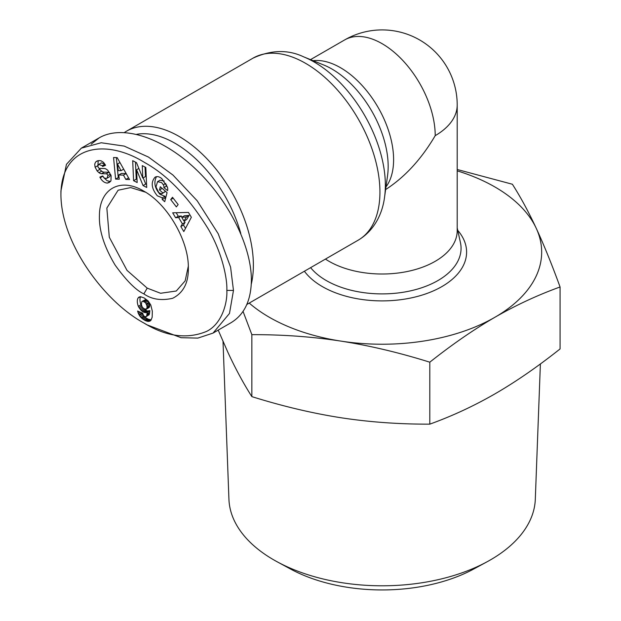 <?xml version="1.0" encoding="UTF-8"?>
<svg xmlns="http://www.w3.org/2000/svg" width="621" height="621" viewBox="0 0 621 621"><rect width="100%" height="100%" fill="white"/><g stroke="black" fill="none" stroke-linecap="round" stroke-linejoin="round"><path stroke-width="0.93" d="M251.28 284.17A105.112 60.687 -120 0 0 179.05 136.403A105.112 60.687 -120 0 0 126.498 131.202A105.112 60.687 -120 0 0 124.479 132.459M325.443 259.089A75.079 43.346 0 0 0 329.029 261.309A75.079 43.346 0 0 0 410.854 270.709A75.079 43.346 0 0 0 457.203 230.663L457.203 104.988A75.079 75.079 0 0 0 344.585 39.969L310.523 59.632M188.31 266.254L185.151 280.886L176.286 291.008L160.575 293.267L147.2 288.128L127.002 270.352L109.296 237.238L106.843 208.058L118.106 190.228L130.705 187.573L145.57 192.207M166.544 184.74A3.284 1.894 60 0 1 166.614 185.462A3.284 1.894 60 0 1 166.544 186.09L167.352 186.828M162.306 197.835L157.338 195.832C151.4 188.497 150.647 182.279 155.064 177.179C157.121 176.108 159.364 176.597 161.794 178.631L167.546 187.48A8.096 4.673 60 0 1 167.732 189.25A8.096 4.673 60 0 1 167.592 190.639L163.89 187.627A3.284 1.894 -120 0 0 163.967 186.991A3.284 1.894 -120 0 0 163.339 184.802L161.623 182.582L157.54 181.666L155.972 186.944L158.852 192.712L161.437 193.853L162.896 192.945L159.488 189.956L160.319 186.75L167.065 192.665L164.72 201.701L162.244 199.52L162.306 197.835L164.961 196.306L164.899 197.99L165.535 198.549M160.016 180.245L164.239 181.022M162.159 188.365L165.551 191.415L162.182 193.573M156.508 176.667C153.519 182.318 154.683 188.194 159.993 194.295L164.961 196.306M103.668 177.536L107.123 180.742L110.515 181.472M107.34 183.086C104.507 182.861 102.147 181.115 100.26 177.839L99.88 177.101L102.706 175.96L104.266 178.041L106.416 178.452L106.967 178.235L107.93 175.549A1.754 1.009 -120 0 0 106.23 173.787L101.588 173.701A6.567 3.788 60 0 1 98.995 172.7L97.124 170.938L95.075 167.127L94.71 164.138L95.587 162.128L96.744 161.157L99.267 160.56L101.021 160.808L103.513 162.329L105.554 165.31L102.612 166.498L102.224 165.753L98.778 164.386L97.846 166.055A1.754 1.009 -120 0 0 97.846 166.094A1.754 1.009 -120 0 0 99.624 168.407L104.173 168.493A6.567 3.788 60 0 1 107.883 170.472L111.128 175.681L110.942 180.89L109.327 182.45L107.34 183.086L109.987 181.549M95.828 161.871L97.823 160.715M98.203 160.637L97.854 165.923M140.587 296.714A10.565 6.101 -120 0 0 139.958 299.811A10.565 6.101 -120 0 0 140.983 304.756L142.062 306.696M138.328 306.285A10.565 6.101 60 0 1 137.303 301.348A10.565 6.101 60 0 1 138.087 297.964L140.47 296.698L144.181 297.948L148.171 300.999L150.771 304.989L152.339 311.222L152.161 317.261L150.911 320.32L148.194 321.461L145.43 320.661L142.38 318.783L140.136 316.563L138.367 313.481L137.614 311.043L142.714 313.248L143.373 315.383L144.546 316.563L146.114 316.64L146.711 315.724L147.239 312.184L145.353 312.697L143.109 311.921L141.231 310.5L138.925 307.457L138.328 306.285L140.983 304.756M143.886 323.005C166.164 336.629 187.061 339.431 206.576 331.404C222.023 323.898 227.542 302.644 226.836 290.426C227.449 279.372 222.497 253.321 208.058 228.629C188.605 197.175 167.507 175.169 144.778 162.601C105.454 138.048 61.099 145.361 60.928 194.637C61.068 243.704 104.84 301.868 143.886 323.005L147.208 324.923L181.122 337.708L197.858 338.096L213.057 333.089L229.483 313.45L233.473 290.426L230.585 267.139L218.212 233.76L197.199 200.8L172.948 175.037L148.473 157.074L124.177 146.09L101.215 142.752L81.343 148.147L66.447 164.332L60.928 190.895M213.057 333.089L230.973 322.749C244.332 314.653 251.132 300.432 251.389 280.087C251.412 245.512 228.039 199.333 194.792 168.26C161.561 137.148 122.104 124.573 99.259 137.808L91.155 144.181M136.736 134.291A99.484 57.435 60 0 1 175.068 143.304A99.484 57.435 60 0 1 240.777 233.457M457.203 169.494L512.387 184.243C520.6 197.09 528.549 211.769 536.233 228.28A159.543 92.11 0 0 0 494.937 186.983A159.543 92.11 0 0 0 457.203 170.845M249.231 303.087A159.543 92.11 0 0 0 269.304 317.253A159.543 92.11 0 0 0 340.828 341.092C312.146 336.698 282.493 334.556 251.854 334.665L243.052 311.416M218.196 330.124L228.016 352.588C235.677 369.06 243.626 383.739 251.854 396.625C282.563 406.219 312.223 413.252 340.828 417.723C369.433 422.109 399.093 424.252 429.802 424.151C452.282 416.023 473.994 405.932 494.937 393.877C515.88 381.752 537.592 366.77 560.072 348.94L560.072 286.98C537.646 295.084 515.935 305.175 494.937 317.253A159.543 92.11 0 0 0 536.233 228.28C543.918 244.884 551.859 264.453 560.072 286.98M540.386 363.937L535.31 499.253A153.224 88.461 180 0 1 486.988 561.834A153.224 88.461 180 0 1 277.253 561.834A153.224 88.461 180 0 1 273.776 559.894A153.224 88.461 180 0 1 228.932 499.253L223.017 341.472M277.253 561.834L290.496 569.007A133.88 77.291 0 0 0 473.753 569.007L486.988 561.834M340.828 341.092A159.543 92.11 0 0 0 494.937 317.253C473.939 329.417 452.228 344.399 429.802 362.19C399.163 352.612 369.511 345.579 340.828 341.092M251.854 396.625L251.854 334.665M429.802 424.151L429.802 362.19M143.878 293.88C136.123 290.411 126.56 280.855 115.196 265.198C104.142 246.816 98.886 230.259 99.43 215.541C99.461 188.605 120.544 177.055 143.878 191.19C167.639 204.2 188.963 241.142 188.342 268.225C188.543 282.858 183.311 292.887 172.638 298.297C161.25 300.859 151.664 299.392 143.878 293.88L147.2 288.128M191.346 217.288L183.808 231.571L180.827 226.549L182.388 223.863L178.638 217.536L175.611 217.761L172.677 212.817L188.458 212.413L191.346 217.288M143.055 185.578L136.589 169.743L137.156 182.527L133.585 180.68L132.7 160.692L136.504 162.655L142.807 178.095L142.256 165.628L145.826 167.476L146.719 187.464L143.055 185.578L145.71 184.041L146.587 184.491M172.498 197.276L178.149 204.573L176.356 206.886L170.705 199.597L172.498 197.276M117.175 157.625L129.548 179.562L125.815 179.438L123.478 175.122L118.766 174.967L119.279 179.221L115.599 179.104L113.558 157.509L117.175 157.625M138.087 297.964L140.237 296.722M138.925 307.457L141.58 305.92M139.616 308.559L142.263 307.03M142.977 307.977L147.138 311.005L149.894 310.647L149.141 314.707L146.114 316.64M140.393 309.6L143.047 308.063M141.231 310.5L143.886 308.963M142.139 311.268L144.794 309.739M143.109 311.921L145.764 310.384M143.513 312.138L146.168 310.609M144.483 312.534L147.138 311.005M145.353 312.697L148.008 311.168M145.694 312.689L148.349 311.16M146.471 312.534L149.125 311.005M147.239 312.184L149.894 310.647M147.216 312.386L149.871 310.857M147.084 313.799L149.739 312.27M146.921 314.909L149.576 313.38M146.711 315.724L149.366 314.187M146.486 316.236L149.141 314.707M137.932 312.239L138.98 311.633M138.367 313.481L140.455 312.27M141.355 312.658L145.035 317.253L148.085 319.132L151.206 319.908M138.902 314.63L141.557 313.093M139.383 315.484L142.038 313.947M140.136 316.563L142.791 315.026M141.014 317.587L143.668 316.05M141.51 318.061L144.165 316.531M142.38 318.783L145.035 317.253M143.373 319.489L146.028 317.96M144.499 320.172L147.154 318.635M145.43 320.661L148.085 319.132M146.424 321.088L149.079 319.559M147.34 321.352L149.995 319.823M148.194 321.461L150.849 319.931M148.97 321.414L150.942 320.273M149.684 321.22L150.453 320.778M138.63 297.35L139.383 296.916M143.87 308.691L146.331 309.188L147.022 307.698L146.944 305.726L145.555 302.73L142.853 301.169L141.782 301.775L141.386 304.445L142.178 306.921L143.87 308.691M142.1 301.426L145.508 299.64L147.34 300.401L148.962 302.326L149.599 304.197L149.436 307.084L146.23 309.258M142.853 301.169L145.508 299.64M143.723 301.379L146.377 299.842M144.685 301.938L147.34 300.401M145.555 302.73L148.209 301.201M146.308 303.855L148.962 302.326M146.626 304.569L149.281 303.04M146.944 305.726L149.599 304.197M147.061 306.984L149.715 305.454M147.022 307.698L149.677 306.169M146.781 308.621L149.436 307.084M146.331 309.188L148.986 307.651M176.185 212.724L178.266 216.232L181.293 216.007L181.984 217.171M175.611 217.761L178.266 216.232M178.638 217.536L181.293 216.007M184.235 220.967L185.042 222.334L183.482 225.019L185.485 228.388M182.388 223.863L185.042 222.334M180.827 226.549L183.482 225.019M184.398 215.774L189.056 215.433L186.649 219.578L183.995 221.107L186.409 216.97L181.743 217.311L184.398 215.774M186.409 216.97L189.056 215.433M181.743 217.311L183.995 221.107M143.195 177.87L145.71 184.041M136.589 169.743L138.863 168.431M145.042 167.065L145.461 176.566L142.807 178.095M135.487 162.128L136.24 179.151L137.024 179.554M133.585 180.68L136.24 179.151M98.778 164.386L101.433 162.849L104.879 164.223L105.36 164.93M102.612 166.498L105.267 164.969M97.124 170.938L99.779 169.401L101.65 171.163A6.567 3.788 -120 0 0 104.243 172.172L108.885 172.258A1.754 1.009 60 0 1 109.529 172.483M98.949 168.159L99.779 169.401M110.685 174.625L109.622 176.698L106.967 178.235M162.244 199.52L164.899 197.99M159.488 189.956L162.143 188.419M162.896 192.945L165.551 191.415M163.882 187.643L166.537 186.114L163.89 187.627M170.705 199.597L173.189 198.161M116.36 157.594L118.254 177.575L119.085 177.598M115.599 179.104L118.254 177.575M118.766 174.967L121.421 173.43L126.133 173.585L128.617 177.909M123.478 175.122L126.133 173.585M125.815 179.438L128.469 177.909M117.454 164.022L118.246 170.589L121.072 170.682L117.454 164.022L119.969 162.57M121.072 170.682L123.688 169.168M385.618 189.576C404.861 177.117 421.395 159.139 435.212 135.642A75.079 43.346 -120 0 0 382.125 43.687A75.079 43.346 -120 0 0 344.585 39.969M435.212 135.642A75.079 43.346 0 0 0 457.203 104.988M126.498 131.202L253.05 58.133A105.112 60.687 60 0 1 305.61 63.342A105.112 60.687 60 0 1 374.277 155.964A105.112 60.687 60 0 1 358.162 240.195L246.84 304.469M384.585 196.981A100.703 58.141 -120 0 0 314.156 62.007A100.703 58.141 -120 0 0 303.685 56.86L323.696 64.98A79.496 45.892 60 0 1 331.963 69.04A79.496 45.892 60 0 1 387.558 175.596L384.585 196.981C382.606 212.856 374.929 230.22 358.162 240.195M385.99 186.898A75.079 43.346 -120 0 0 386.736 125.543A75.079 43.346 -120 0 0 340.51 67.712A75.079 43.346 -120 0 0 313.124 60.687M163.339 184.802L165.838 183.358M457.203 227.915L460.433 242.57A78.945 45.581 180 0 1 416.885 289.246A78.945 45.581 180 0 1 326.297 280.56A78.945 45.581 180 0 1 310.616 267.643M304.399 271.237A84.487 48.78 0 0 0 322.377 286.607A84.487 48.78 0 0 0 431.471 291.707A84.487 48.78 0 0 0 457.739 230.368M226.836 290.426L233.473 290.426M102.224 165.753L104.879 164.223M95.122 167.235L97.769 165.706M98.995 172.7L101.65 171.163M101.588 173.701L104.243 172.172M106.23 173.787L108.885 172.258M107.93 175.549L110.437 174.105M100.222 177.753L102.845 176.24M157.54 181.666L160.195 180.137M60.928 190.81L60.928 194.637M99.259 137.808L81.343 148.147M253.05 58.133C271.098 49.835 287.973 49.408 303.685 56.86"/></g></svg>
